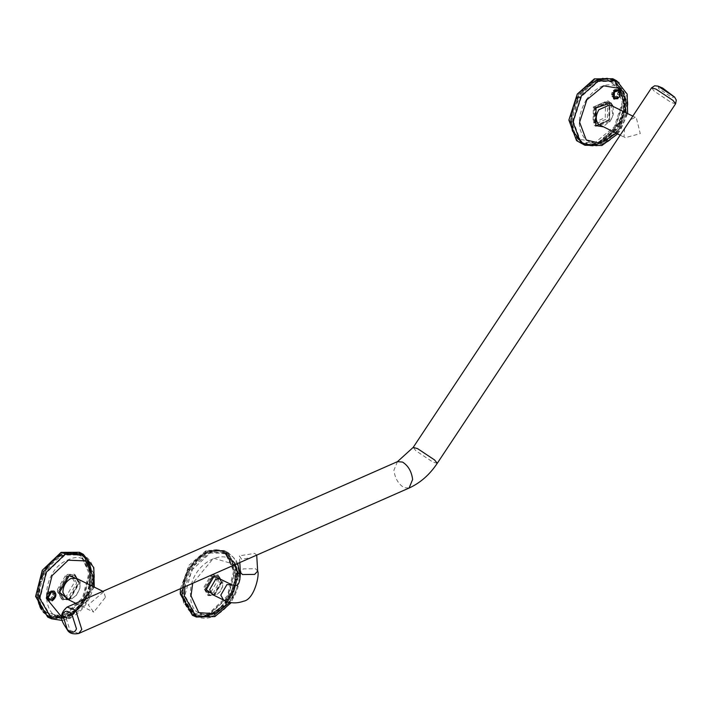 <?xml version="1.0" encoding="UTF-8"?>
<svg xmlns="http://www.w3.org/2000/svg" width="712" height="712" viewBox="0 0 712 712"><rect width="100%" height="100%" fill="white"/><g stroke="black" fill="none" stroke-linecap="round" stroke-linejoin="round"><path stroke-width="0.53" stroke-dasharray="3.56 2.67" d="M54.032 591.076L55.661 594.093L51.816 600.732L49.235 600.839M658.075 86.143L658.733 88.635L671.879 97.384L674.638 97.126M619.084 89.383L619.556 89.721L619.458 96.743L614.278 99.146M609.837 104.842L611.047 105.652L613.023 115.326L610.825 120.284L610.077 121.316L599.833 125.196M624.655 128.436L623.979 136.846L625.278 137.701L640.257 133.598L636.394 118.112L635.282 117.355L630.396 119.776M613.085 106.435L613.201 114.632L610.54 120.631L603.082 126.789M608.831 119.865L595.205 125.953L593.71 124.947L593.977 106.8L607.612 100.721L609.107 101.718L608.831 119.865M594.689 107.147L594.413 125.294L595.917 126.3L609.543 120.212L609.81 102.065L608.315 101.068L594.689 107.147M581.473 95.372C588.593 85.538 596.727 80.216 605.885 79.397L607.283 79.379L623.952 92.133L625.1 96.307C626.836 106.684 624.513 117.133 618.158 127.635L617.108 129.219L598.392 144.127L591.298 145.204C582.443 144.652 576.622 139.534 573.827 129.842L573.48 128.285C571.745 117.898 574.068 107.459 580.422 96.957L581.473 95.372L581.49 93.521L580.672 94.776L580.369 92.863L578.384 96.405C572.252 106.693 569.983 116.928 571.576 127.101L571.202 126.896C569.627 116.741 571.887 106.533 577.993 96.271M614.776 128.614C607.781 138.101 599.833 143.308 590.907 144.225L591.227 144.394C600.172 143.477 608.146 138.261 615.15 128.739L615.257 127.243L616.352 126.238C622.457 115.976 624.718 105.759 623.142 95.613L622.608 93.263L613.077 80.26L605.538 78.249L598.071 79.317L579.568 93.886M578.331 94.999L597.226 79.584L615.026 82.672L622.297 102.127L614.367 126.691L595.882 141.973L577.672 139.018L572.128 130.643L578.331 94.999M604.292 102.119L605.503 102.928L605.28 117.56L594.289 122.464L593.078 121.654L593.301 107.023L604.292 102.119L606.41 103.16L595.419 108.064L595.196 122.695L596.407 123.505L607.398 118.601L607.621 103.97L606.41 103.16M615.034 127.279L599.041 141.839L581.295 142.854L576.978 140.068L569.44 119.883L577.663 94.411L594.387 79.513L612.498 79.379L615.72 81.622L623.258 101.807L615.034 127.279M593.158 145.31L592.9 145.186C601.32 144.038 608.876 139.089 615.586 130.349L597.76 144.331L593.158 145.31M592.064 144.785C600.447 143.619 607.995 138.689 614.678 129.985L596.879 143.931L592.313 144.901L591.227 144.394L592.064 144.785M572.893 130.972L583.395 143.788L589.403 145.364L583.662 143.913L572.893 130.972L572.955 129.575L572.003 130.608L582.496 143.388L588.468 144.963L582.763 143.512L572.27 130.714M578.402 97.642C572.84 107.396 570.686 117.097 571.941 126.754L572.226 126.896C570.962 117.231 573.115 107.521 578.678 97.758L579.426 96.654L577.459 97.25C571.932 106.978 569.787 116.652 571.024 126.282L571.3 126.425C570.063 116.786 572.208 107.103 577.744 97.366M595.908 108.091L595.721 124.742L597.101 125.668L609.677 120.052L609.926 103.311L608.538 102.386L595.971 108.001M595.259 107.654L607.834 102.039L609.214 102.964L608.965 119.705L596.398 125.321L595.01 124.395L595.259 107.654M612.827 78.738L616.12 81.026L623.81 101.62L615.417 127.617L599.095 142.471L580.992 143.512M76.496 578.384L80.1 584.774L79.682 588.869L76.736 594.858L72.09 598.614L66.492 598.739M105.447 597.234L103.765 591.788L88.235 604.808L93.761 612.142L105.447 597.234M79.735 579.977L80.358 583.217L79.86 588.165L76.291 595.419L69.731 600.332M67.32 574.406L74.262 574.255L78.738 582.176L68.806 599.344L61.864 599.495L57.396 591.574L67.32 574.406M69.509 599.691L79.441 582.523L74.974 574.602L68.032 574.753L58.099 591.921L62.567 599.842L69.509 599.691M67.044 616.948L65.05 617.669L44.447 611.848L43.628 610.7C38.849 602.779 38.27 592.998 41.883 581.384L42.524 579.586C47.126 568.185 54.085 560.113 63.386 555.36L64.845 554.719C74.226 551.248 81.755 552.948 87.442 559.819L90.602 565.675L90.006 590.284L89.365 592.081C84.764 603.482 77.804 611.555 68.503 616.307L65.237 617.598L66.029 616.601L64.027 617.099L65.433 615.408L67.07 615.364C76.131 610.629 82.939 602.717 87.514 591.628L87.149 591.503C82.583 602.557 75.784 610.451 66.75 615.186M63.083 553.438L64.73 552.859L79.735 553.803L85.547 558.626L80.073 553.989L63.083 553.438L60.903 554.399C51.869 559.134 45.07 567.028 40.504 578.082L39.543 580.778L39.089 605.013L41.243 609.436L42.471 611.172L49.003 616.316L64.57 616.147M64.801 614.643L49.422 615.631L38.786 604.185L37.113 595.784L43.423 571.06L61.205 554.141L63.884 553.126L81.168 555.778L88.893 572.991L82.583 597.724L64.801 614.643M57.343 589.625L65.344 575.777L70.942 575.661L74.555 582.042L66.545 595.891L60.947 596.006L57.343 589.625M76.674 583.083L73.069 576.702L67.462 576.818L59.461 590.666L63.065 597.048L68.663 596.932L76.674 583.083M61.143 553.01L79.148 552.921L89.854 572.573L83.304 598.213L64.863 615.764L47.953 616.396L36.152 596.211L42.693 570.561L61.143 553.01M86.446 558.208L81.168 554.007L65.166 553.322L81.435 554.15L86.446 558.208L87.442 559.819M85.28 557.558L80.305 553.544L64.338 552.841L80.563 553.687L85.547 557.71L85.547 558.626M89.988 588.406C92.987 577.77 92.444 568.683 88.368 561.163L90.379 565.061L90.246 588.557L89.205 589.687L89.151 587.916C92.124 577.316 91.581 568.256 87.54 560.745L89.516 564.607L89.401 588.059M68.877 615.755C77.323 611.047 83.785 603.545 88.261 593.238L88.528 593.354C84.052 603.669 77.581 611.172 69.126 615.88L67.756 615.836L68.049 615.319C76.46 610.62 82.904 603.135 87.38 592.874L87.647 592.989C83.171 603.26 76.718 610.745 68.299 615.453M68.797 576.07L59.63 591.903L63.751 599.21L70.159 599.077L79.326 583.235L75.196 575.928L68.797 576.07M69.456 598.73L63.048 598.863L58.927 591.556L68.085 575.723L74.493 575.581L78.614 582.888L69.456 598.73M79.477 552.281L90.406 572.323L83.722 598.498L64.908 616.405L47.642 617.046M204.095 586.928L210.218 576.355L214.49 576.266L217.249 581.143L211.126 591.716L206.854 591.814L204.095 586.928M219.367 582.185L216.608 577.307L212.336 577.396L206.213 587.97L208.972 592.856L213.244 592.758L219.367 582.185M204.896 589.216L208.5 595.606L214.098 595.481L222.108 581.642L218.495 575.252L212.897 575.367L204.896 589.216M221.396 581.295L213.386 595.134L207.788 595.259L204.184 588.869L212.194 575.02L217.792 574.904L221.396 581.295M236.633 569.707L225.9 552.209L223.31 551.088L226.158 552.352L235.102 563.263L236.98 571.585L236.9 574.255L236.224 573L235.788 573.756L234.631 571.309L235.512 569.048L225.036 551.747L222.482 550.634L225.295 551.889L234.248 562.809L235.512 569.048M182.032 592.589L182.299 592.731C182.548 582.461 185.957 572.911 192.543 564.064L192.258 563.94C185.69 572.777 182.272 582.327 182.032 592.589L183.821 603.215L193.735 614.518L197.918 615.773C206.373 616.832 214.543 613.237 222.447 604.977L224.262 602.859C231.453 593.603 235.049 583.529 235.058 572.644M199.769 616.672L197.562 615.586L198.96 616.521C206.952 617.206 214.704 613.797 222.215 606.286L208.26 615.675L198.96 616.521M233.625 571.193L227.306 595.926L209.524 612.845L194.154 613.833L183.518 602.388L181.836 593.986L188.155 569.262L205.937 552.343L208.607 551.328L225.9 553.981L233.625 571.193M180.848 593.764L187.79 568.14L206.418 550.981L223.88 551.124L234.613 571.416L227.671 597.039L209.043 614.198L192.685 614.598L180.848 593.764M193.477 564.465L193.192 564.349C186.589 573.204 183.171 582.781 182.94 593.069L183.215 593.221C183.447 582.914 186.864 573.329 193.477 564.465L195.31 563.877C187.843 573.329 184.168 583.635 184.266 594.787L183.215 593.221M219.777 550.296C211.758 549.584 203.988 553.01 196.459 560.558L196.717 560.709C204.246 553.144 212.025 549.726 220.053 550.438L220.613 550.937C212.034 549.771 203.739 553.42 195.738 561.884L195.862 560.211C203.374 552.681 211.135 549.272 219.136 549.967L218.86 549.824C210.859 549.13 203.107 552.539 195.604 560.059L195.862 560.211M206.382 589.029L209.666 595.01L214.588 594.974L222.028 582.523L218.744 576.533L213.822 576.578L206.382 589.029M221.325 582.176L213.876 594.627L208.954 594.662L205.67 588.682L213.119 576.231L218.041 576.186L221.325 582.176M180.43 588.699L189.143 565.097L206.391 550.332L224.209 550.483L235.165 571.193L228.08 597.341L209.07 614.848L192.374 615.257M222.767 580.333L222.669 586.305L219.794 592.153L215.122 595.873M212.416 594.547L216.688 594.458L220.239 591.583L222.491 587.008L222.811 583.876L220.053 578.998M256.712 555.12L254.673 553.384L239.401 555.849L241.528 559.178L250.588 557.816M256.694 554.817L255.706 555.565M199.805 616.912C207.824 617.624 215.594 614.207 223.123 606.651L209.15 616.076L200.063 617.037L198.968 616.272L208.26 615.675M236.046 573.872C235.805 584.143 232.388 593.692 225.811 602.539L225.562 602.397C232.13 593.559 235.538 584.009 235.788 573.756M236.9 574.255C236.669 584.552 233.251 594.137 226.639 603.002L226.389 602.859C232.984 594.004 236.411 584.427 236.642 574.139M196.556 616.245L195.043 615.658L183.207 597.653L194.776 615.533L198.425 616.361C190.246 613.788 185.565 607.167 184.372 596.487L184.266 594.787M195.613 615.827L194.154 615.257L182.308 597.297L193.878 615.132L197.411 615.924C189.339 613.335 184.693 606.766 183.474 596.229L183.207 597.653M182.414 593.568C182.414 582.656 186.019 572.555 193.237 563.272L192.258 563.94M195.604 560.059L194.99 561.243C202.902 552.948 211.099 549.335 219.581 550.412L218.86 549.824M222.482 550.634L221.476 550.839L224.805 552.192L235.254 570.312M195.328 615.702L196.343 615.497L194.091 614.678L182.566 596.033L182.308 597.297M222.215 606.286L222.829 605.102C214.908 613.397 206.711 617.001 198.239 615.924M182.94 593.069L183.349 594.208C183.296 583.155 186.945 572.938 194.296 563.557L193.192 564.349M196.459 560.558L195.738 561.884M223.31 551.088L222.171 551.284L234.47 563.423L236.108 570.988L236.375 569.556M196.272 616.12L197.411 615.924M223.123 606.651L223.844 605.325L208.892 615.471M235.396 572.777C235.405 583.689 231.8 593.781 224.583 603.073L225.562 602.397M236.224 573C236.286 584.054 232.637 594.271 225.286 603.651L226.389 602.859M182.05 593.354C182.058 582.469 185.654 572.395 192.845 563.13L193.237 563.272M194.99 561.243L209.453 551.061L219.581 550.412M221.476 550.839L224.458 552.005L234.907 570.089M192.543 564.064L194.296 563.557M183.349 594.208L182.299 592.731M182.584 597.404L183.474 596.229M219.136 549.967L220.613 550.937M235.77 569.199L236.108 570.988M222.171 551.284L222.731 550.777M225.811 602.539L225.286 603.651M223.844 605.325L222.491 606.393M183.482 597.769L184.372 596.487M220.053 550.438L221.61 551.426C212.95 550.198 204.593 553.883 196.512 562.471L196.717 560.709M221.165 550.661L219.189 550.225L221.61 551.426L223.559 551.221M236.98 571.585L235.334 563.886L222.918 551.72M226.639 603.002L226.042 604.203C233.5 594.751 237.176 584.445 237.078 573.285M198.425 616.361L200.063 617.037L209.773 615.871L223.399 606.758M194.661 561.02L192.845 563.13M226.042 604.203L224.832 605.609M195.31 563.877L196.512 562.471M48.852 594.226L48.345 594.111L50.107 592.055L48.852 594.226L47.606 593.532L48.754 591.841L47.357 593.434L48.843 591.69L49.911 591.85L48.282 594.075L47.321 593.461L48.754 591.841M48.229 595.997L47.855 598.356L47.713 595.873L48.229 595.997L46.672 595.401L46.77 597.368L48.336 597.804M50.534 599.255L47.9 598.516L49.582 599.175L47.677 598.605L49.057 599.744L49.137 598.943L50.534 599.255L50.579 599.922L48.603 599.468L50.401 599.976L47.66 598.632L49.181 598.97M51.967 598.623L53.774 597.243L52.012 599.29L50.864 598.133L51.851 599.335L53.712 597.217L52.136 596.656L53.258 597.128M53.889 595.357L54.263 592.998L54.406 595.472L52.83 594.707L54.352 595.446L54.183 592.811L52.759 592.713L52.857 594.68L52.759 592.713M51.54 591.423L53.453 591.859L52.982 592.411L50.347 591.138L51.584 592.099L51.371 591.209L50.347 591.111L51.816 591.654M50.463 591.352L52.982 592.411L51.584 592.099M39.204 582.016C36.241 592.624 36.775 601.676 40.824 609.187L41.1 609.321C37.051 601.809 36.508 592.74 39.489 582.131L39.925 580.903C36.481 592.242 37.051 601.818 41.625 609.632L41.243 609.436M40.139 582.398C37.14 593.034 37.683 602.112 41.75 609.641L42.035 609.775C37.95 602.245 37.416 593.158 40.415 582.505L40.922 581.108L39.489 582.131M64.302 617.215L49.422 617.046L43.076 612.373L49.155 616.93L64.027 617.099M65.237 617.598L50.321 617.455L43.948 612.747L50.045 617.331L64.952 617.482M42.124 577.717C46.609 567.402 53.08 559.89 61.526 555.182L61.25 555.048C52.804 559.757 46.342 567.259 41.857 577.557L42.524 579.586M41.243 577.209C45.728 566.939 52.172 559.445 60.591 554.746L60.306 554.612C51.905 559.312 45.461 566.797 40.976 577.058L41.688 578.981L41.857 577.557M42.471 611.172L49.359 616.476L64.961 616.298M88.11 588.806L88.439 589.029C91.875 577.69 91.305 568.114 86.731 560.299L86.41 560.148C90.958 567.945 91.528 577.503 88.11 588.806L87.149 591.503M86.41 560.148L85.182 558.413M60.903 554.399L61.294 554.568C52.234 559.303 45.417 567.215 40.851 578.304L40.504 578.082M85.547 557.71L86.508 559.249L86.17 558.057M87.54 560.745L86.731 560.299L87.54 560.745M87.478 560.62L88.368 561.163L87.478 560.62L89.748 565.221L89.205 589.687M88.439 589.029L89.151 587.916M87.38 592.874L87.514 591.628M88.261 593.238L88.439 591.823L87.647 592.989M89.365 592.081L88.528 593.354M90.246 588.557L90.006 590.284M69.126 615.88L68.503 616.307M67.07 615.364L68.049 615.319M43.343 612.489L43.619 611.546L43.948 612.747M42.809 611.305L43.076 612.373M40.824 609.187L41.625 609.632L40.824 609.187M40.922 581.108C37.38 592.615 37.959 602.308 42.649 610.184L41.109 609.312M43.628 610.7L41.99 609.748M44.215 612.854L44.447 611.848M66.029 616.601L64.169 617.268L43.619 611.546M40.976 577.058L40.851 578.304M40.415 582.505L41.883 581.384M60.591 554.746L62.371 554.959L61.25 555.048M61.294 554.568L60.306 554.612M64.338 552.841L63.404 553.642M65.166 553.322L64.098 554.203L64.587 552.984M64.845 554.719L65.424 553.464M61.526 555.182L63.386 555.36M62.371 554.959C53.169 559.712 46.271 567.713 41.688 578.981M88.439 591.823C83.856 603.082 76.958 611.092 67.756 615.836M86.508 559.249C80.848 552.494 73.38 550.812 64.098 554.203M619.556 92.613L618.968 95.266L618.568 94.919L619.556 92.613L617.936 92.409L619.004 92.978M617.598 90.54L616.423 89.543L619.146 91.038L617.678 89.748L619.209 91.074L618.657 91.439L617.571 90.486L618.105 89.917L617.571 89.543L616.432 89.516L617.527 90.682M616.868 89.961L618.657 91.439M614.678 91.492L614.278 91.145L616.352 89.792L614.678 91.492L613.468 90.771L614.883 89.561L613.468 90.771M613.219 94.999L612.658 95.355L613.246 92.702L613.219 94.999L611.911 94.402L612.124 92.355L611.911 94.402M614.42 98.167L613.005 96.903L613.566 96.538L614.643 97.482L614.483 98.203L612.703 96.885M614.634 97.482L612.293 96.102L613.201 97.188M615.871 98.176L617.535 96.476L617.936 96.832L615.871 98.176L617.874 96.805L616.37 96.04L614.874 97.01L615.675 98.229L617.802 96.805M623.044 92.249L613.646 80.002L606.864 78.009L613.913 80.144L622.866 91.065L622.964 93.486L613.424 80.447L605.538 78.249M623.917 92.747L614.518 80.465L607.692 78.48L614.776 80.607L623.721 91.519L623.854 94.144L623.312 92.4M580.627 93.023C587.32 84.301 594.867 79.37 603.269 78.213L602.984 78.071C594.6 79.228 587.053 84.167 580.369 92.863M581.49 93.521C588.201 84.773 595.766 79.815 604.194 78.667L603.909 78.534C595.499 79.682 587.934 84.63 581.232 93.37M625.127 97.081C626.382 106.747 624.228 116.456 618.666 126.22L618.417 126.077C623.97 116.323 626.124 106.622 624.869 96.966L625.1 96.307M624.282 96.69C625.519 106.328 623.374 116.011 617.838 125.748L617.589 125.606C623.116 115.878 625.261 106.195 624.024 96.574L624.273 96.004C625.946 106.302 623.65 116.652 617.384 127.065L618.417 126.077M603.429 78.276L603.821 78.462C594.876 79.37 586.902 84.586 579.897 94.109M571.727 129.246L582.71 142.934L589.198 144.42L582.345 142.774L572.439 131.471L571.202 126.896M588.806 144.26L590.907 144.225M616.352 126.238L616.672 126.451C622.804 116.154 625.074 105.928 623.472 95.746L623.142 95.613M591.939 144.776L592.9 145.186L591.939 144.776L596.879 143.931M588.183 144.839L589.198 144.42M589.118 145.239L590.275 144.803L588.468 144.963M591.298 145.204L589.403 145.364M572.083 129.37L572.003 130.608M571.024 126.282L571.576 127.101M571.941 126.754L572.537 127.715L571.3 126.425M573.48 128.285L572.226 126.896M573.16 131.079L573.827 129.842M578.678 97.758L580.422 96.957M578.384 96.405L577.459 97.25M580.672 94.776C587.747 85.075 595.811 79.797 604.88 78.943L603.34 78.276M603.821 78.462L602.984 78.071L603.821 78.462M606.864 78.009L605.85 78.427M607.692 78.48L606.544 78.916L607.114 78.151M607.283 79.379L607.941 78.614M605.885 79.397L604.221 78.703M624.024 96.574L623.472 95.746M624.869 96.966L624.273 96.004M624.184 92.898L624.753 94.74M606.544 78.916L623.089 91.679L623.854 94.144M617.838 125.748L617.384 127.065M616.672 126.451L617.589 125.606M614.678 129.985L615.15 128.739M615.586 130.349L616.138 128.943L614.954 130.091M617.108 129.219L615.862 130.456M618.666 126.22L618.158 127.635M572.537 127.715C570.864 117.418 573.16 107.067 579.426 96.654M590.275 144.803C581.535 144.207 575.759 139.134 572.955 129.575M616.138 128.943L597.51 143.726M616.022 97.464L614.874 97.01L616.37 96.04L617.535 96.476M612.044 96.138L613.255 97.41M613.566 96.538L612.293 96.102M612.373 95.328L611.599 94.589L612.106 92.293L613.183 92.685L612.596 95.328L612.961 92.551M612.124 92.355L611.635 94.447M613.646 93.058L612.329 92.489M614.038 90.976L613.246 90.575L615.034 89.409L616.192 89.57L614.038 90.976M614.883 89.561L613.255 90.611M614.963 89.792L616.192 90.504M617.598 89.552L619.209 91.074M618.568 94.919L617.509 94.322L618.915 95.23L619.493 92.471L618.968 95.266L619.538 92.524M617.963 92.266L617.518 94.358M50.347 591.138L51.486 591.396M53.783 593.55L52.741 592.731L52.857 594.68M53.667 597.181L52.012 599.29M51.923 599.335L53.694 597.19M50.774 598.267L52.136 596.656M50.374 599.958L48.398 599.522M47.588 598.374L46.752 597.555L46.654 595.401L47.651 595.855L47.588 598.374M46.77 597.368L46.672 595.401M48.879 592.055L50.151 592.731M257.664 571.131L255.59 568.755L243.397 568.879L240.371 572.163M231.204 584.481L233.963 589.358L227.84 599.931L223.568 600.029M397.456 461.652L393.914 470.258C394.964 478.259 398.337 484.053 404.033 487.64L409.08 488.049M437.248 463.325L432.843 462.061L415.87 450.758L413.209 447.385M55.865 594.182L52.021 600.839M67.044 607.096L63.911 611.163L69.981 630.36L78.667 633.493M675.617 103.756L671.22 102.492L654.239 91.189L651.578 87.825M620.917 92.489L619.654 96.85L617.856 98.71M583.662 143.913L585.255 144.625C598.24 148.772 609.828 143.717 620.027 129.451C631.633 108.802 630.405 92.8 616.316 81.435L598.294 81.569L581.633 96.396L573.454 121.761L580.956 141.848L585.255 144.625L602.922 143.619L618.844 129.121L627.032 103.765L619.529 83.669L614.776 80.607M586.368 99.564C577.138 115.994 576.934 129.388 585.771 139.748C596.772 146.841 607.941 143.085 619.271 128.498C628.509 112.06 628.705 98.665 619.876 88.306C608.867 81.221 597.697 84.968 586.368 99.564M616.272 133.269L619.743 128.73L626.275 112.923M616.663 80.794L619.938 83.073L627.601 103.578L619.244 129.468L602.993 144.26L584.961 145.284M81.435 554.15L82.975 554.977C104.13 565.194 93.842 608.44 70.114 617.615L51.914 618.167L68.752 617.535L87.113 600.065L93.628 574.531L82.975 554.977L65.041 555.066L46.681 572.537L40.166 598.071L51.914 618.167L50.321 617.455M71.12 615.186C101.683 603.287 98.22 545.018 67.836 559.952C37.264 571.852 40.726 630.12 71.12 615.186M61.899 617.268L71.592 615.417L92.925 586.466M83.313 554.337L94.189 574.299L87.54 600.358L68.806 618.185L51.62 618.826M238.387 573.383L227.698 553.179L210.316 553.037L191.777 570.116L184.862 595.633L196.645 616.37L212.933 615.978L231.471 598.89L238.387 573.383M237.87 575.937C237.675 539.518 187.754 560.273 190.54 595.606C190.727 632.025 240.656 611.279 237.87 575.937M229.843 602.299L238.342 576.168M224.209 550.483L228.045 552.539L238.956 573.16L231.898 599.192L212.968 616.628L196.343 617.028M237.683 563.495L235.423 559.303L228.045 552.539L210.307 552.396L194.421 565.301L184.987 586.688M235.218 564.58L213.52 558.181L192.694 583.297M616.37 96.093L614.732 97.161M614.785 97.384L616.565 96.218M614.242 98.238L611.982 96.289M614.02 90.967L616.165 89.561M616.556 89.383L617.829 90.504M618.212 92.204L617.704 94.5M53.338 591.645L51.344 591.2M54.157 592.802L54.308 595.383M52.964 592.615L53.088 594.76M52.394 596.709L50.872 598.481M49.288 599.184L47.633 598.81M47.562 598.356L47.41 595.775M47.019 597.27L46.912 595.481M48.051 593.977L49.884 591.841M620.179 135.191L625.278 137.701M609.641 121.885L610.077 121.316M595.205 125.953L595.917 126.3M598.071 79.317L597.226 79.584M594.289 122.464L596.407 123.505M581.295 142.854L582.496 143.388M583.395 143.788L582.763 143.512M608.546 102.386L607.834 102.039M617.607 133.927L620.633 129.851L627.601 113.582M102.848 591.334L103.765 591.788M79.86 588.165L79.682 588.869M76.291 595.419L76.736 594.858M74.262 574.255L74.974 574.602M39.089 605.013L38.786 604.185M70.942 575.661L73.069 576.702M79.148 552.921L80.305 553.544M81.168 554.007L80.563 553.687M63.751 599.21L63.048 598.863M94.26 587.115L70.408 618.283L62.353 620.463M214.49 576.266L216.608 577.307M208.5 595.606L207.788 595.259M183.821 603.215L183.518 602.388M223.88 551.124L225.036 551.747M195.043 615.658L196.645 616.37C215.487 625.67 241.172 598.543 239.294 574.468C237.541 562.436 233.678 555.342 227.698 553.179L226.158 552.352M225.9 552.209L225.295 551.889M209.666 595.01L208.954 594.662M239.882 579.666L231.329 602.592M222.669 586.305L222.491 587.008M219.794 592.153L220.239 591.583M239.802 562.569L239.401 555.849M218.744 576.533L218.041 576.186M192.685 614.598L193.878 615.132M194.776 615.533L194.154 615.257M234.47 563.423L234.248 562.809M235.334 563.886L235.102 563.263M209.773 615.871L209.15 616.076M209.453 551.061L208.607 551.328M218.495 575.252L217.792 574.904M206.854 591.814L208.972 592.856M75.196 575.928L74.493 575.581M47.953 616.396L49.155 616.93M49.422 617.046L50.045 617.331M60.947 596.006L63.065 597.048M64.73 552.859L63.884 553.126M87.247 560.62L87.736 560.86M88.128 561.056L88.573 561.27M65.05 617.669L64.418 617.874M90.602 565.675L90.379 565.061M64.169 617.268L63.537 617.464M89.748 565.221L89.516 564.607M61.864 599.495L62.567 599.842M75.73 603.278L93.761 612.142M597.101 125.668L596.389 125.321M612.498 79.379L613.646 80.002M613.913 80.144L614.518 80.465M572.439 131.471L572.128 130.643M591.708 144.581L592.251 144.847M592.598 145.017L593.096 145.257M623.952 92.133L623.721 91.519M598.392 144.127L597.76 144.331M623.089 91.679L622.866 91.065M607.612 100.721L608.315 101.068M613.201 114.632L613.023 115.326M632.808 116.136L635.282 117.355M616.325 96.031L614.83 97.01M615.729 98.238L617.891 96.832M611.964 96.271L612.48 96.948M612.071 92.293L611.572 94.536M614.99 89.409L613.219 90.566M617.58 89.543L619.182 90.94M617.464 94.304L617.9 92.355M51.184 590.996L53.382 591.672M54.379 595.437L54.228 592.856M52.795 594.68L52.697 592.874M50.801 598.142L52.101 596.629M50.454 599.985L48.38 599.513M48.336 598.739L49.244 598.828M46.6 595.392L46.725 597.519M48.79 591.699L47.295 593.434"/><path stroke-width="1.07" d="M55.883 594.449L52.288 600.67L48.149 597.849L51.754 591.628L55.883 594.449M55.865 594.182L54.13 591.129L51.451 591.183L47.606 597.831L49.128 600.794L47.401 597.724L51.246 591.085L54.032 591.076M76.469 628.821C74.689 633.075 71.645 633.315 67.329 629.542L62.629 614.678C64.409 610.424 67.462 610.184 71.77 613.958L76.469 628.821M674.638 97.126L658.075 86.143L662.641 88.048L674.638 97.126L676.293 100.098L675.617 103.756L672.956 100.392L655.974 89.089L651.578 87.825L413.209 447.385L417.606 448.658L434.587 459.961L437.248 463.325C429.674 474.69 420.285 482.932 409.08 488.049L78.667 633.493L81.791 629.435L75.721 610.228L67.044 607.096C56.301 616.601 63.76 623.605 67.64 630.369C69.536 633.404 73.203 634.445 78.667 633.493M614.278 98.665L614.376 92.088L619.858 90.246L619.76 96.823L614.278 98.665M614.278 99.146L613.602 98.71L613.699 91.688L619.084 89.383M620.179 135.191L598.632 124.386C595.41 120.613 595.481 115.736 598.845 109.755L609.837 104.842L632.808 116.136M603.082 126.789L595.775 125.588L596.042 107.886L610.807 102.928L613.085 106.435M584.961 145.284L576.578 140.665L568.879 120.07L577.272 94.073L594.351 78.872L612.827 78.738L616.663 80.794L598.267 80.937L581.268 96.067L572.911 121.957L580.574 142.453L584.961 145.284L601.898 145.488L617.607 133.927M75.73 603.278L66.492 598.739L62.887 592.348C63.074 586.047 65.744 581.428 70.897 578.509L76.496 578.384L102.848 591.334M69.731 600.332L59.532 592.384L69.224 575.634L79.735 579.977M51.62 618.826L47.642 617.046L35.6 596.451L42.284 570.276L61.099 552.37L79.477 552.281L83.313 554.337L65.014 554.434L46.28 572.261L39.623 598.32L51.62 618.826L62.353 620.463M231.329 602.592L214.855 616.61L196.343 617.028L192.374 615.257L180.296 593.995L180.43 588.699M215.122 595.873L206.275 589.705L214.09 576.195L222.767 580.333M231.204 584.481L220.053 578.998L215.78 579.087L209.657 589.669L212.416 594.547L223.568 600.029L220.809 595.143L226.932 584.57L236.598 585.353C238.894 584.97 240.149 580.574 240.371 572.163L242.436 574.539L254.638 574.406L257.664 571.131L256.712 555.12M409.08 488.049L412.631 479.452C411.572 471.442 408.198 465.648 402.511 462.061L397.456 461.652L413.209 447.385M617.856 98.71L613.806 98.817L613.904 91.786L618.977 89.329M626.275 112.923L620.339 88.537L603.714 85.841L586.839 99.796L579.604 122.215L586.243 139.979L600.358 143.361L616.272 133.269M92.925 586.466L93.584 577.396L85.502 560.914L68.308 560.184L52.074 575.634L46.316 598.205L61.899 617.268M192.694 583.297L191.012 595.837L198.755 612.632L215.834 613.824L229.843 602.299M196.343 617.028L184.319 595.864L184.987 586.688M238.342 576.168L235.218 564.58M620.917 92.489L619.182 89.436L619.796 96.885L614.18 99.102M53.934 591.022L54.13 591.129C56.96 594.342 56.31 597.582 52.181 600.848L52.021 600.839M223.568 600.029C229.709 603.376 236.384 603.767 243.584 601.204C254.478 599.54 259.809 574.139 257.664 571.131M651.578 87.825L654.675 85.778L658.075 86.143M627.601 113.582L627.165 94.082L616.663 80.794M237.683 563.495L240.024 574.442L239.882 579.666M240.371 572.163L239.802 562.569M397.456 461.652L67.044 607.096M675.617 103.756L437.248 463.325M94.26 587.115L93.815 567.624L83.313 554.337"/></g></svg>
